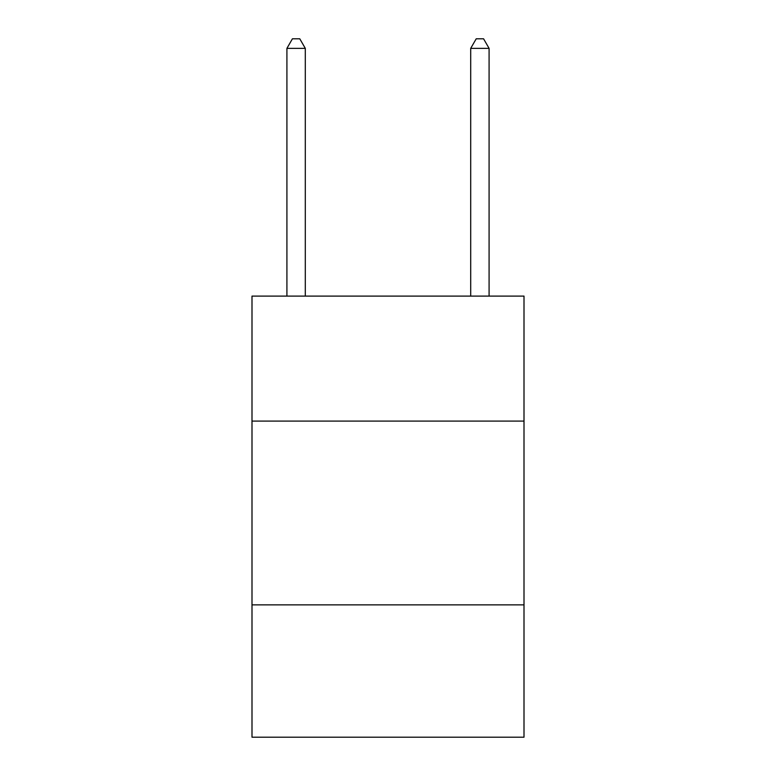 <?xml version="1.0" encoding="UTF-8"?>
<svg xmlns="http://www.w3.org/2000/svg" width="776" height="776" viewBox="0 0 776 776"><rect width="100%" height="100%" fill="white"/><g stroke="black" fill="none" stroke-linecap="round" stroke-linejoin="round"><path stroke-width="1.16" d="M524.004 421.087L524.004 296.102L251.996 296.102L251.996 421.087L524.004 421.087L524.004 737.2L251.996 737.2L251.996 421.087M524.004 604.873L251.996 604.873M305.298 296.102L305.298 48.355L286.916 48.355L286.916 296.102M286.916 48.355L292.426 38.8L299.779 38.8L305.298 48.355M489.084 296.102L489.084 48.355L470.702 48.355L470.702 296.102M470.702 48.355L476.221 38.8L483.574 38.8L489.084 48.355"/></g></svg>
